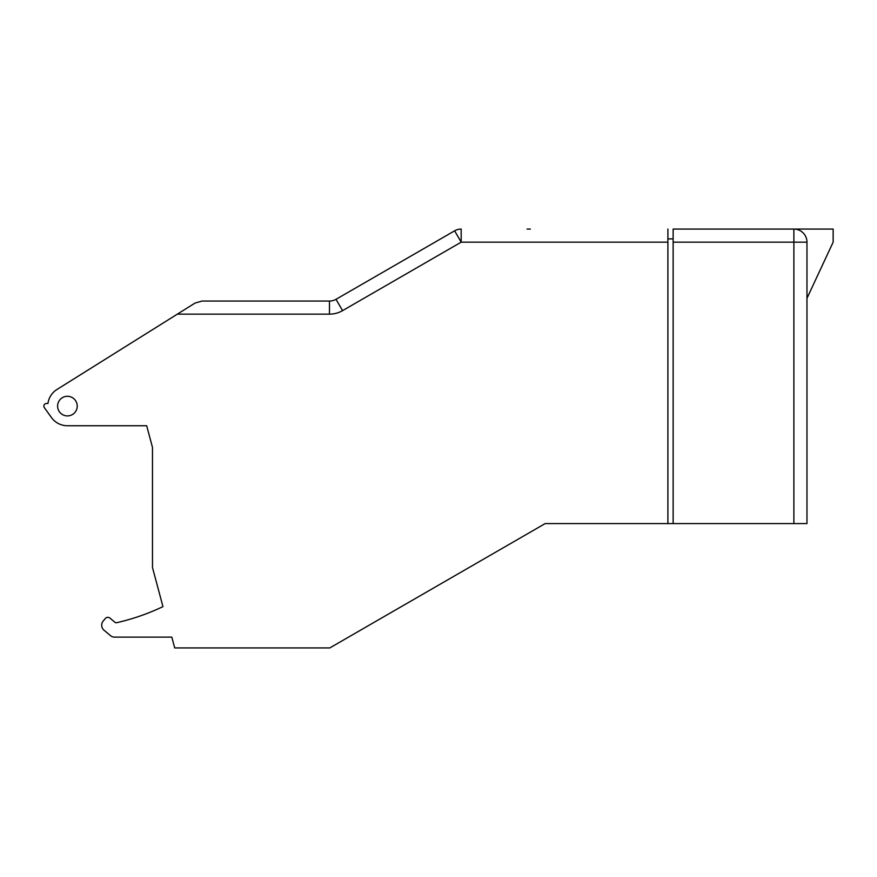 <?xml version="1.0" encoding="UTF-8"?>
<svg xmlns="http://www.w3.org/2000/svg" width="877" height="877" viewBox="0 0 877 877"><rect width="100%" height="100%" fill="white"/><g stroke="black" fill="none" stroke-linecap="round" stroke-linejoin="round"><path stroke-width="1.32" d="M527.077 229.072L530.344 229.072M57.597 406.106A9.822 9.822 0 0 0 67.408 415.917A9.822 9.822 0 0 0 77.231 406.106A9.822 9.822 0 0 0 67.408 396.283A9.822 9.822 0 0 0 57.597 406.106M806.972 298.301L806.972 346.875L806.972 298.301L833.15 242.162L833.15 229.072L673.13 229.072L793.882 229.072A13.089 13.089 0 0 1 806.972 242.162L806.972 298.301M806.972 346.875L806.972 523.58L793.882 523.58L793.882 242.162L673.13 242.162L673.13 229.072M171.815 637.13L114.646 637.13L171.815 637.13L174.709 647.928L329.796 647.928L545.176 523.58L793.882 523.58M667.89 229.072L667.89 242.162L461.181 242.162L342.556 310.644A26.178 26.178 0 0 1 329.467 314.152L177.329 314.152L56.994 389.465A19.634 19.634 0 0 0 47.95 403.486L46.47 403.486A2.62 2.62 0 0 0 44.343 407.63L51.458 417.551A19.634 19.634 0 0 0 67.408 425.74L146.678 425.74L152.488 447.434L152.488 567.562L162.958 606.632A222.133 222.133 0 0 1 116.641 622.714A222.133 222.133 0 0 0 162.958 606.632M103.223 621.004L105.328 618.493L103.223 621.004A6.545 6.545 0 0 0 104.023 630.223L110.436 635.606L104.023 630.223M806.555 238.884A13.089 13.089 0 0 1 806.972 242.162L793.882 242.162L793.882 229.072A13.089 13.089 0 0 1 806.972 242.162L806.972 523.58M673.13 523.58L673.13 242.162M67.408 425.74L146.678 425.74L152.488 447.434M202.006 301.063L329.467 301.063L202.006 301.063L195.056 303.058L177.329 314.152L195.056 303.058M336.012 299.309L454.637 230.815L336.012 299.309A13.089 13.089 0 0 1 329.467 301.063A13.089 13.089 0 0 0 336.012 299.309L342.556 310.644M667.89 242.162L667.89 523.58M116.641 622.714A1.962 1.962 0 0 1 114.953 622.297L109.932 618.099A3.278 3.278 0 0 0 105.328 618.493M110.436 635.606A6.545 6.545 0 0 0 114.646 637.13M46.47 403.486L47.95 403.486M44.343 407.63L51.458 417.551M454.637 230.815A13.089 13.089 0 0 1 461.181 229.072A13.089 13.089 0 0 0 454.637 230.815A13.089 13.089 0 0 1 461.181 229.072A13.089 13.089 0 0 0 454.637 230.815L461.181 242.162L461.181 229.072M667.89 238.884L673.13 238.884M793.882 229.072A13.089 13.089 0 0 1 806.972 242.162M329.467 314.152L329.467 301.063"/></g></svg>
